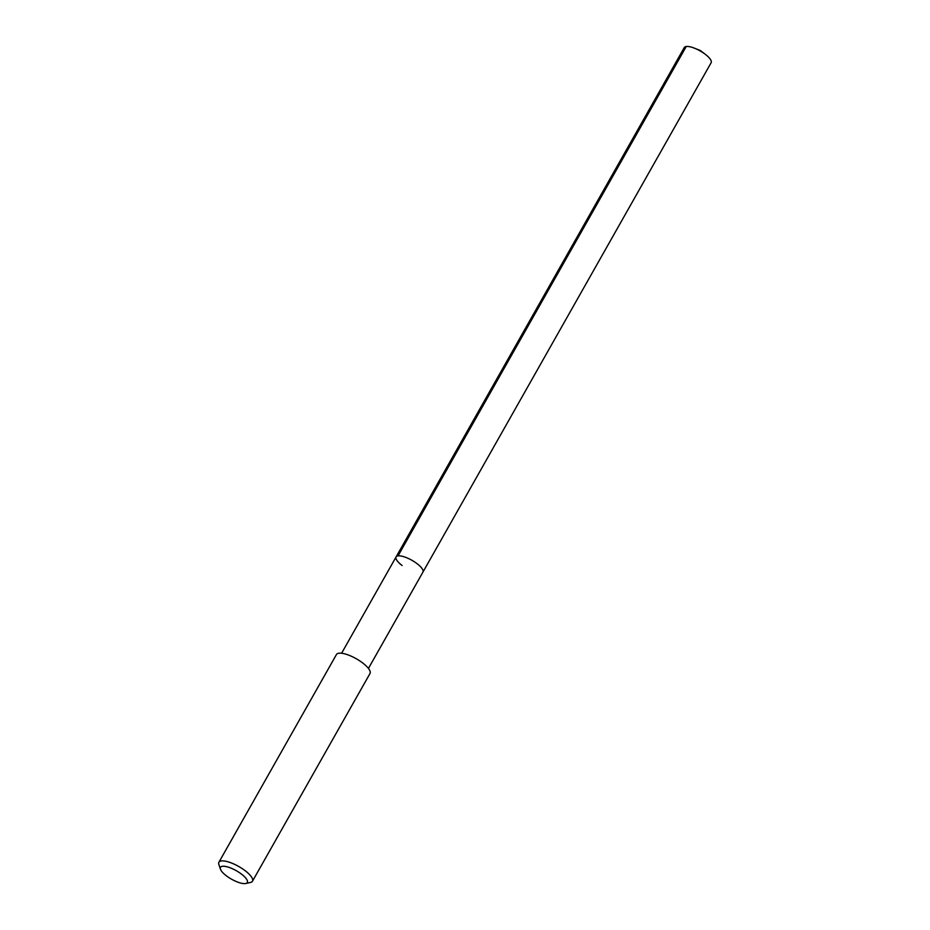 <?xml version="1.0" encoding="UTF-8"?>
<svg xmlns="http://www.w3.org/2000/svg" width="930" height="930" viewBox="0 0 930 930"><rect width="100%" height="100%" fill="white"/><g stroke="black" fill="none" stroke-linecap="round" stroke-linejoin="round"><path stroke-width="1.4" d="M368.443 668.426L711.125 62.729A15.415 4.871 -150.5 0 0 705.347 54.347A15.415 4.871 -150.5 0 0 705.091 54.161A15.415 4.871 -150.5 0 0 694.454 48.186A15.415 4.871 -150.5 0 0 684.282 47.546L396.087 556.931A15.415 4.871 29.5 0 1 416.896 563.545A15.415 4.871 29.5 0 1 422.929 572.113A15.415 4.871 -150.5 0 0 416.896 563.545A15.415 4.871 -150.5 0 0 396.087 556.931A15.415 4.871 29.5 0 0 402.12 565.498M252.472 881.233L370 673.506A19.274 6.08 -150.5 0 0 362.456 662.788A19.274 6.08 -150.5 0 0 336.451 654.522L218.91 862.25A19.274 6.08 29.5 0 1 244.927 870.527A19.274 6.08 29.5 0 1 252.472 881.233A19.274 6.08 29.5 0 1 250.519 882.454L245.753 883.5A15.415 4.871 29.5 0 1 226.502 875.909A15.415 4.871 29.5 0 1 220.433 869.178A15.415 4.871 29.5 0 1 226.42 866.632A15.415 4.871 29.5 0 1 241.277 873.956A15.415 4.871 29.5 0 1 245.753 883.5M220.433 869.178L218.876 864.563A19.274 6.08 29.5 0 1 218.91 862.25M686.247 46.5L398.052 555.884M705.347 54.347L700.325 50.499L694.454 48.186M341.601 653.244L396.087 556.931"/></g></svg>
